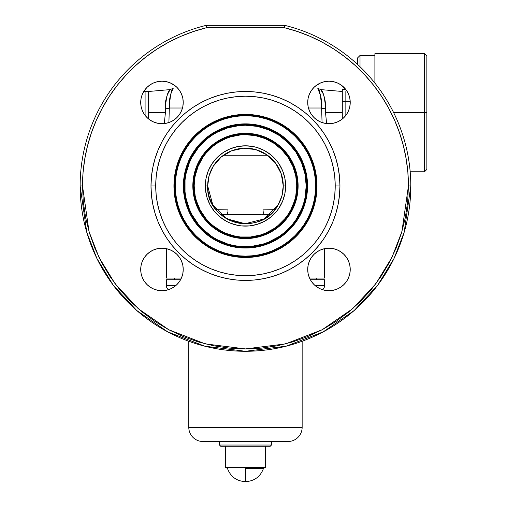 <?xml version="1.0" encoding="UTF-8"?>
<svg xmlns="http://www.w3.org/2000/svg" width="507" height="507" viewBox="0 0 507 507"><rect width="100%" height="100%" fill="white"/><g stroke="black" fill="none" stroke-linecap="round" stroke-linejoin="round"><path stroke-width="0.76" d="M213.174 166.334L221.122 157.075L231.591 150.807L243.525 148.234L255.655 149.565L266.714 154.724L275.58 163.115L281.271 173.914L283.261 185.955A37.791 37.791 0 0 0 245.47 148.164A37.791 37.791 0 0 0 207.68 185.955L205.322 185.955A40.148 40.148 0 0 1 245.47 145.801A40.148 40.148 0 0 1 285.618 185.955L283.261 185.955L281.271 173.914L275.58 163.115L266.714 154.724L255.655 149.565L243.525 148.234L231.591 150.807L221.122 157.075L213.174 166.334L209.08 175.764L207.68 185.955A37.791 37.791 0 0 1 245.47 148.164A37.791 37.791 0 0 1 283.261 185.955A37.791 37.791 0 0 1 245.47 223.739A37.791 37.791 0 0 1 207.68 185.955L209.08 175.771L212.864 166.86M326.584 123.372L325.538 112.738L326.584 123.372M342.301 112.738L325.538 112.738L342.301 112.738L342.301 119.006L342.301 101.216L350.191 101.216L342.301 101.216L342.301 112.738M170.13 96.45L171.746 91.235L173.261 88.186L171.74 91.241L170.13 96.45L169.541 99.873L169.325 108.01L182.482 108.01L169.325 108.01A4.721 0.837 -3.5 0 1 165.257 108.821C166.271 96.938 167.95 90.531 170.295 89.587C167.944 90.55 166.264 96.957 165.257 108.821L165.402 112.738L164.312 123.575L165.402 112.738L148.633 112.738L148.633 119.006L148.633 112.738L165.402 112.738L165.2 104.886L165.574 101.21L167.228 95.101M193.509 185.955A51.961 51.961 0 0 0 245.47 237.91A51.961 51.961 0 0 0 297.432 185.955L298.11 185.955A52.639 52.639 0 0 1 245.47 238.594A52.639 52.639 0 0 1 192.831 185.955L194.194 185.955A51.277 51.277 0 0 1 245.47 134.672A51.277 51.277 0 0 1 296.747 185.955L297.432 185.955A51.961 51.961 0 0 0 245.47 133.994A51.961 51.961 0 0 0 193.509 185.955A51.961 51.961 0 0 0 245.47 237.91A51.961 51.961 0 0 0 297.432 185.955L296.747 185.955L295.765 195.956L294.542 200.835L290.695 210.126L288.103 214.442L285.105 218.485L278.001 225.59L273.957 228.587L265.091 233.328L260.357 235.02L250.496 236.984L240.445 236.984L235.463 236.243L225.849 233.328L221.299 231.173L212.94 225.59L209.214 222.212L205.829 218.485L200.246 210.126L196.399 200.835L195.176 195.956L194.194 185.955L194.441 180.929L195.176 175.948L198.098 166.328L202.832 157.462L205.829 153.425L212.94 146.314L216.983 143.316L225.849 138.576L230.584 136.884L240.445 134.919L245.47 134.672L255.471 135.661L265.091 138.576L273.957 143.316L281.727 149.692L288.103 157.462L292.843 166.328L295.765 175.948L296.747 185.955A51.277 51.277 0 0 1 245.47 237.232A51.277 51.277 0 0 1 194.194 185.955L192.831 185.955L193.085 191.114L195.094 201.235L199.042 210.766L201.697 215.196L208.244 223.175L212.072 226.648L220.653 232.377L225.323 234.589L235.197 237.58L240.312 238.341L250.629 238.341L255.737 237.58L265.617 234.589L270.288 232.377L278.863 226.648L282.691 223.175L286.163 219.347L291.893 210.766L295.847 201.235L297.102 196.222L298.11 185.955L297.856 180.79L295.847 170.669L294.104 165.808L291.893 161.137L286.163 152.556L282.691 148.728L274.718 142.182L270.288 139.526L260.75 135.578L250.629 133.563L245.47 133.309L235.197 134.323L225.323 137.321L216.223 142.182L208.244 148.728L201.697 156.707L196.836 165.808L193.839 175.682L192.831 185.955A52.639 52.639 0 0 1 245.47 133.309A52.639 52.639 0 0 1 298.11 185.955L297.432 185.955A51.961 51.961 0 0 0 245.47 133.994A51.961 51.961 0 0 0 193.509 185.955M184.06 185.955L184.744 185.955A60.726 60.726 0 0 1 245.47 125.229A60.726 60.726 0 0 1 306.196 185.955L306.874 185.955A61.404 61.404 0 0 0 245.47 124.545A61.404 61.404 0 0 0 184.06 185.955A61.404 61.404 0 0 0 245.47 247.359A61.404 61.404 0 0 0 306.874 185.955L307.559 185.955A62.088 62.088 0 0 1 245.47 248.043A62.088 62.088 0 0 1 183.382 185.955L184.06 185.955A61.404 61.404 0 0 0 245.47 247.359A61.404 61.404 0 0 0 306.874 185.955L306.196 185.955A60.726 60.726 0 0 1 245.47 246.675A60.726 60.726 0 0 1 184.744 185.955L184.06 185.955A61.404 61.404 0 0 1 245.47 124.545A61.404 61.404 0 0 1 306.874 185.955L306.196 185.955L305.03 197.8L303.579 203.58L301.57 209.188L295.961 219.689L292.412 224.474L283.996 232.89L279.205 236.446L268.71 242.054L263.095 244.063L251.421 246.383L239.519 246.383L233.626 245.508L227.839 244.063L216.844 239.507L211.736 236.446L202.534 228.891L198.529 224.474L191.912 214.575L189.365 209.188L185.911 197.8L185.036 191.906L185.036 179.998L185.911 174.104L189.365 162.715L191.912 157.328L198.529 147.429L206.945 139.013L211.736 135.464L216.844 132.397L227.839 127.84L239.519 125.521L245.47 125.229L257.315 126.395L268.71 129.849L279.205 135.464L288.407 143.012L295.961 152.214L301.57 162.715L305.03 174.104L306.196 185.955M174.617 185.955L175.295 185.955A70.175 70.175 0 0 1 245.47 115.78A70.175 70.175 0 0 1 315.639 185.955L316.324 185.955A70.853 70.853 0 0 0 245.47 115.095A70.853 70.853 0 0 0 174.617 185.955A70.853 70.853 0 0 0 245.47 256.808A70.853 70.853 0 0 0 316.324 185.955L317.008 185.955A71.538 71.538 0 0 1 245.47 257.486A71.538 71.538 0 0 1 173.933 185.955L174.617 185.955L173.933 185.955L174.281 192.964L175.308 199.91L177.013 206.717L179.377 213.327L182.381 219.677L185.993 225.697L190.169 231.331L194.884 236.535L200.088 241.25L205.728 245.432L211.749 249.038L218.092 252.042L224.702 254.406L231.515 256.111L238.461 257.144L245.47 257.486L252.48 257.144L259.426 256.111L266.238 254.406L272.848 252.042L279.192 249.038L285.213 245.432L290.853 241.25L296.056 236.535L300.765 231.331L304.948 225.697L308.56 219.677L311.558 213.327L313.928 206.717L315.633 199.91L316.66 192.964L317.008 185.955L316.66 178.939L315.633 171.993L313.928 165.187L311.558 158.577L308.56 152.233L304.948 146.212L300.765 140.572L296.056 135.369L290.853 130.654L285.213 126.471L279.192 122.865L272.848 119.861L266.238 117.497L259.426 115.792L252.48 114.759L245.47 114.417L238.461 114.759L231.515 115.792L224.702 117.497L218.092 119.861L211.749 122.865L205.728 126.471L200.088 130.654L194.884 135.369L190.169 140.572L185.993 146.212L182.381 152.233L179.377 158.577L177.013 165.187L175.308 171.993L174.281 178.939L173.933 185.955A71.538 71.538 0 0 1 245.47 114.417A71.538 71.538 0 0 1 317.008 185.955L316.324 185.955A70.853 70.853 0 0 0 245.47 115.095A70.853 70.853 0 0 0 174.617 185.955A70.853 70.853 0 0 0 245.47 256.808A70.853 70.853 0 0 0 316.324 185.955L315.639 185.955A70.175 70.175 0 0 1 245.47 256.124A70.175 70.175 0 0 1 175.295 185.955L174.617 185.955M150.161 287.127L146.935 284.484L150.161 287.127L153.83 289.091L157.823 290.302L153.83 289.091L150.161 287.127L146.935 284.484L144.292 281.265L142.328 277.589L141.117 273.603L142.328 277.589L141.117 273.603L140.712 269.458A21.256 21.256 0 0 1 161.967 248.196A21.256 21.256 0 0 1 183.223 269.458L182.818 265.307L181.607 261.32L179.643 257.645L177 254.425L173.774 251.783L170.105 249.818L166.112 248.607L161.967 248.196L157.823 248.607L153.83 249.818L150.161 251.783L146.935 254.425L144.292 257.645L142.328 261.32L141.117 265.307L140.712 269.458L141.117 273.603L142.328 277.589L144.292 281.265L146.935 284.484L150.161 287.127L153.83 289.091L157.823 290.302L161.967 290.714L166.112 290.302L170.105 289.091L173.774 287.127L177 284.484L179.643 281.265L181.607 277.589L182.818 273.603L183.223 269.458L182.818 273.603L181.607 277.589L179.643 281.265L177 284.484M142.328 110.583L141.117 106.597L140.712 102.452A21.256 21.256 0 0 1 161.967 81.196A21.256 21.256 0 0 1 183.223 102.452L182.818 98.301L181.607 94.315L179.643 90.639L177 87.419L173.774 84.777L170.105 82.812L166.112 81.602L161.967 81.196L157.823 81.602L153.83 82.812L150.161 84.777L146.935 87.419L144.292 90.639L142.328 94.315L141.117 98.301L140.712 102.452L141.117 106.597L142.328 110.583L144.292 114.259L146.935 117.478L150.161 120.121L153.83 122.086L157.823 123.296L161.967 123.708L166.112 123.296L170.105 122.086L173.774 120.121L177 117.478L179.643 114.259L181.607 110.583L182.818 106.597L183.223 102.452L182.818 106.597L181.607 110.583L179.643 114.259L177 117.478M320.836 122.086L317.16 120.121L313.941 117.478L311.298 114.259L309.333 110.583L308.123 106.597L307.717 102.452A21.256 21.256 0 0 1 328.973 81.196A21.256 21.256 0 0 1 350.229 102.452L349.817 98.301L348.613 94.315L346.649 90.639L344 87.419L340.78 84.777L337.104 82.812L333.118 81.602L328.973 81.196L324.822 81.602L320.836 82.812L317.16 84.777L313.941 87.419L311.298 90.639L309.333 94.315L308.123 98.301L307.717 102.452L308.123 106.597L309.333 110.583L311.298 114.259L313.941 117.478L317.16 120.121L320.836 122.086L324.822 123.296L328.973 123.708L333.118 123.296L337.104 122.086L340.78 120.121L344 117.478L346.649 114.259L348.613 110.583L349.817 106.597L350.229 102.452L349.817 106.597L348.613 110.583L346.649 114.259L344 117.478L340.78 120.121M320.836 289.091L317.16 287.127L313.941 284.484L311.298 281.265L309.333 277.589L308.123 273.603L307.717 269.458A21.256 21.256 0 0 1 328.973 248.196A21.256 21.256 0 0 1 350.229 269.458L349.817 265.307L348.613 261.32L346.649 257.645L344 254.425L340.78 251.783L337.104 249.818L333.118 248.607L328.973 248.196L324.822 248.607L320.836 249.818L317.16 251.783L313.941 254.425L311.298 257.645L309.333 261.32L308.123 265.307L307.717 269.458L308.123 273.603L309.333 277.589L311.298 281.265L313.941 284.484L317.16 287.127L320.836 289.091L324.822 290.302L328.973 290.714L333.118 290.302L337.104 289.091L340.78 287.127L344 284.484L346.649 281.265L348.613 277.589L349.817 273.603L350.229 269.458L349.817 273.603L348.613 277.589L346.649 281.265L344 284.484L340.78 287.127L344 284.484L340.78 287.127L337.104 289.091L333.118 290.302M262.398 214.486L270.225 214.48L262.398 214.486M263.317 213.219L262.937 214.252L263.317 213.219M227.624 213.27L227.668 212.541L228.017 214.265L229.291 214.575L220.71 214.48L260.693 214.607L229.291 214.575L228.017 214.265L227.624 213.219M277.963 205.246L263.665 219.062L245.173 223.726L226.756 218.764L212.801 204.929L207.68 185.955C205.569 222.947 260.883 238.132 277.963 205.246L281.911 195.962L283.261 185.955L285.618 185.955L284.852 178.122L282.564 170.586L278.856 163.647L276.505 160.478L270.941 154.914L264.394 150.541L257.125 147.531L253.304 146.574L245.47 145.801L237.637 146.574L230.102 148.855L223.162 152.569L217.078 157.563L212.084 163.647L208.377 170.586L206.089 178.122L205.512 182.019L205.512 189.891L207.046 197.61L210.063 204.879L214.436 211.425L220 216.99L226.54 221.363L230.102 223.048L237.637 225.33L241.535 225.913L249.406 225.913L257.125 224.373L264.394 221.363L270.941 216.99L276.505 211.425L278.856 208.257L282.564 201.317L284.852 193.788L285.618 185.955A40.148 40.148 0 0 1 245.47 226.103A40.148 40.148 0 0 1 205.322 185.955L207.68 185.955A37.791 37.791 0 0 0 245.47 223.739A37.791 37.791 0 0 0 283.261 185.955M410.797 185.955A165.326 165.326 0 0 1 245.47 351.281A165.326 165.326 0 0 1 80.144 185.955L86.754 232.244L96.862 258.399L113.207 285.149L136.763 310.512L167.671 331.832L204.777 346.192L245.47 351.281L286.163 346.192L323.27 331.832L354.178 310.512L377.728 285.149L394.078 258.399L404.18 232.244L410.797 185.955L408.433 185.955L401.918 231.585L391.955 257.366L375.839 283.73L352.625 308.731L322.16 329.746L285.587 343.904L245.47 348.917L205.354 343.904L168.78 329.746L138.316 308.731L115.095 283.73L98.985 257.366L89.023 231.585L82.508 185.955L80.144 185.955L82.508 185.955L83.066 172.424L84.751 158.995L87.54 145.75L91.425 132.783L96.368 120.178L102.344 108.029L109.303 96.425L117.199 85.43L125.99 75.131L135.597 65.599L145.965 56.892L157.018 49.078L168.685 42.214L180.879 36.333L193.522 31.491L206.52 27.714L284.421 27.714A162.962 162.962 0 0 1 408.433 185.955L410.797 185.955A165.326 165.326 0 0 0 284.985 25.42A165.326 165.326 0 0 1 410.797 185.955M82.508 185.955A162.962 162.962 0 0 1 206.52 27.714L284.421 27.714L284.421 25.35L284.421 27.714L284.985 25.42A2.364 2.364 0 0 0 284.421 25.35A2.364 2.364 0 0 1 284.985 25.42L284.421 27.714L297.419 31.491L310.062 36.333L322.256 42.214L333.923 49.078L344.975 56.892L355.344 65.599L364.951 75.131L373.735 85.43L381.638 96.425L388.596 108.029L394.573 120.178L399.516 132.783L403.395 145.75L406.189 158.995L407.869 172.424L408.433 185.955L407.647 201.925L405.302 217.744L401.417 233.258L396.03 248.316L389.192 262.772L380.972 276.492L371.441 289.339L360.705 301.183L348.854 311.925L336.008 321.451L322.294 329.677L307.831 336.515L292.773 341.902L277.266 345.787L261.441 348.132L245.47 348.917L229.494 348.132L213.675 345.787L198.161 341.902L183.103 336.515L168.647 329.677L154.933 321.451L142.087 311.925L130.236 301.183L119.5 289.339L109.968 276.492L101.749 262.772L94.91 248.316L89.524 233.258L85.639 217.744L83.287 201.925L82.508 185.828M339.944 185.955L335.216 185.955A89.745 89.745 0 0 1 245.47 275.7A89.745 89.745 0 0 1 155.719 185.955L150.997 185.955A94.473 94.473 0 0 0 245.47 280.422A94.473 94.473 0 0 0 339.944 185.955L339.487 176.69L338.125 167.519L335.875 158.526L332.75 149.799L328.789 141.421L324.017 133.468L318.497 126.021L312.274 119.151L305.404 112.922L297.958 107.402L290.004 102.636L281.626 98.669L272.893 95.55L263.9 93.294L254.729 91.938L245.47 91.482L236.211 91.938L227.041 93.294L218.048 95.55L209.315 98.669L200.937 102.636L192.983 107.402L185.537 112.922L178.667 119.151L172.443 126.021L166.917 133.468L162.151 141.421L158.19 149.799L155.066 158.526L152.816 167.519L151.454 176.69L150.997 185.955L151.454 195.214L152.816 204.384L155.066 213.377L158.19 222.104L162.151 230.489L166.917 238.436L172.443 245.882L178.667 252.752L185.537 258.982L192.983 264.502L200.937 269.268L209.315 273.235L218.048 276.359L227.041 278.609L236.211 279.972L245.47 280.422L254.729 279.972L263.9 278.609L272.893 276.359L281.626 273.235L290.004 269.268L297.958 264.502L305.404 258.982L312.274 252.752L318.497 245.882L324.017 238.436L328.789 230.489L332.75 222.104L335.875 213.377L338.125 204.384L339.487 195.214L339.944 185.955A94.473 94.473 0 0 0 245.47 91.482A94.473 94.473 0 0 0 150.997 185.955L155.719 185.955L156.156 177.158L157.449 168.444L159.585 159.901L162.551 151.606L166.321 143.646L170.846 136.091L176.094 129.019L182.007 122.491L188.534 116.578L195.607 111.331L203.161 106.8L211.127 103.035L219.417 100.069L227.96 97.927L236.674 96.634L245.47 96.203L254.267 96.634L262.981 97.927L271.524 100.069L279.813 103.035L287.78 106.8L295.334 111.331L302.406 116.578L308.934 122.491L314.847 129.019L320.094 136.091L324.619 143.646L328.384 151.606L331.356 159.901L333.492 168.444L334.785 177.158L335.216 185.955L334.785 194.751L333.492 203.459L331.356 212.002L328.384 220.298L324.619 228.258L320.094 235.812L314.847 242.891L308.934 249.412L302.406 255.332L295.334 260.573L287.78 265.104L279.813 268.868L271.524 271.834L262.981 273.976L254.267 275.269L245.47 275.7L236.674 275.269L227.96 273.976L219.417 271.834L211.127 268.868L203.161 265.104L195.607 260.573L188.534 255.332L182.007 249.412L176.094 242.891L170.846 235.812L166.321 228.258L162.551 220.298L159.585 212.002L157.449 203.459L156.156 194.751L155.719 185.955A89.745 89.745 0 0 1 245.47 96.203A89.745 89.745 0 0 1 335.216 185.955L339.944 185.955M340.78 84.777L344 87.419L340.78 84.777L337.104 82.812L333.118 81.602L337.104 82.812L340.78 84.777L345.901 89.593L342.301 89.593L342.301 101.108L350.185 101.108L342.301 101.108L342.301 91.482L320.646 89.587L322.927 93.326L324.664 97.946L325.741 104.911L325.678 108.821A4.721 0.837 3.5 0 1 321.615 108.01L322.059 122.548L321.615 108.01L308.459 108.01L321.615 108.01L321.4 99.885L320.811 96.444L317.883 88.529M168.907 122.333L169.325 108.01L168.907 122.333M324.588 278.064L324.588 248.658L324.588 278.064L309.536 278.064L324.588 278.064M166.347 278.064L181.405 278.064L166.347 278.064L166.347 248.658L166.347 278.064M135.597 65.599L125.99 75.131M364.951 75.131L355.344 65.599M157.823 123.296L153.83 122.086L150.161 120.121L146.935 117.478L144.292 114.259M175.542 86.095L170.105 82.812L173.774 84.777L177 87.419L179.643 90.639L181.607 94.315L182.818 98.301L183.223 102.452A21.256 21.256 0 0 1 161.967 123.708A21.256 21.256 0 0 1 140.712 102.452L141.117 98.301L142.328 94.315L144.292 90.639L146.935 87.419L150.161 84.777L146.935 87.419L150.161 84.777L153.83 82.812L157.823 81.602M324.822 248.607L328.973 248.196L324.822 248.607L328.973 248.196L333.118 248.607L337.104 249.818L340.78 251.783L344 254.425L346.649 257.645L348.613 261.32L349.817 265.307L348.613 261.32L349.817 265.307L350.229 269.458A21.256 21.256 0 0 1 328.973 290.714A21.256 21.256 0 0 1 307.717 269.458L308.123 265.307L309.333 261.32L311.298 257.645L313.941 254.425M348.613 94.315L349.817 98.301L350.229 102.452A21.256 21.256 0 0 1 328.973 123.708A21.256 21.256 0 0 1 307.717 102.452L308.123 98.301L309.333 94.315L311.298 90.639L313.941 87.419M324.822 81.602L328.973 81.196M345.901 89.593L342.301 89.593L345.901 89.593L344 87.419L346.649 90.639M170.105 249.818L173.774 251.783L177 254.425L179.643 257.645L181.607 261.32L182.818 265.307L183.223 269.458A21.256 21.256 0 0 1 161.967 290.714A21.256 21.256 0 0 1 140.712 269.458L141.117 265.307L140.712 269.458L141.117 273.603L140.712 269.458L141.117 265.307L142.328 261.32L144.292 257.645L146.935 254.425L150.161 251.783L146.935 254.425L150.161 251.783L153.83 249.818L157.823 248.607L161.967 248.196L166.112 248.607M318.428 89.555L318.707 90.126M319.195 91.235L319.328 91.558M320.037 93.535L320.323 94.486M320.811 96.45L320.969 97.198M173.058 88.535L173.261 88.186C171.448 88.757 170.137 95.367 169.325 108.01A4.721 0.837 176.5 0 1 165.257 108.821M142.328 261.32L141.117 265.307L142.328 261.32L144.292 257.645L146.935 254.425L144.292 257.645M153.83 249.818L157.823 248.607L161.967 248.196L157.823 248.607L153.83 249.818M146.935 284.484L144.292 281.265L146.935 284.484M143.76 91.482L145.091 91.482L145.091 115.374L145.091 91.482L145.091 115.374L145.091 91.482L148.633 91.482L148.633 119.006L148.633 91.482L148.633 112.738L148.633 91.482L143.76 91.482L146.935 87.419L144.292 90.639M337.104 249.818L333.118 248.607L328.973 248.196L333.118 248.607L337.104 249.818L340.78 251.783L344 254.425L346.649 257.645L344 254.425L340.78 251.783M348.613 277.589L349.817 273.603L350.229 269.458L349.817 265.307L350.229 269.458L349.817 273.603L348.613 277.589L346.649 281.265L344 284.484L346.649 281.265M320.836 82.812L315.398 86.095M206.52 27.714L205.956 25.42A165.326 165.326 0 0 0 80.144 185.955A165.326 165.326 0 0 1 205.956 25.42L206.52 27.714L206.52 25.35L206.52 27.714M216.071 209.689L227.922 209.847L227.922 214.182L227.922 209.847L216.033 209.689M223.467 155.25L267.468 155.25L223.467 155.25M274.908 209.689L263.019 209.847L263.019 214.182L263.019 209.847L263.266 212.496L263.019 209.847L274.864 209.689M262.88 214.296L228.061 214.296L262.88 214.296M232.086 214.296L232.086 214.657L232.086 214.296M258.855 214.657L258.855 214.296L258.855 214.657M284.421 25.35L206.52 25.35A2.364 2.364 0 0 0 205.956 25.42A2.364 2.364 0 0 1 206.52 25.35L284.421 25.35M206.121 26.091L206.305 26.833M175.295 185.955L175.637 179.072L176.645 172.26L178.318 165.58L180.638 159.097L183.585 152.873L187.121 146.967L191.228 141.434L195.848 136.332L200.956 131.706L206.482 127.606L212.389 124.069L218.618 121.122L225.102 118.803L231.781 117.13L238.594 116.116L245.47 115.78L252.347 116.116L259.159 117.13L265.839 118.803L272.322 121.122L278.546 124.069L284.452 127.606L289.985 131.706L295.087 136.332L299.713 141.434L303.813 146.967L307.356 152.873L310.303 159.097L312.623 165.58L314.296 172.26L315.303 179.072L315.639 185.955L315.303 192.831L314.296 199.644L312.623 206.324L310.303 212.807L307.356 219.03L303.813 224.937L299.713 230.47L295.087 235.571L289.985 240.198L284.452 244.298L278.546 247.841L272.322 250.781L265.839 253.101L259.159 254.774L252.347 255.788L245.47 256.124L238.594 255.788L231.781 254.774L225.102 253.101L218.618 250.781L212.389 247.841L206.482 244.298L200.956 240.198L195.848 235.571L191.228 230.47L187.121 224.937L183.585 219.03L180.638 212.807L178.318 206.324L176.645 199.644L175.637 192.831L175.295 185.955M183.382 185.955L184.573 198.066L188.11 209.714L193.845 220.45L201.564 229.855L210.975 237.58L221.711 243.316L233.359 246.846L245.47 248.043L257.581 246.846L269.23 243.316L279.965 237.58L289.37 229.855L297.096 220.45L302.831 209.714L306.367 198.066L307.559 185.955L306.367 173.838L302.831 162.189L297.096 151.46L289.37 142.049L279.965 134.33L269.23 128.588L257.581 125.058L245.47 123.866L233.359 125.058L221.711 128.588L210.975 134.33L201.564 142.049L193.845 151.46L188.11 162.189L184.573 173.838L183.382 185.955A62.088 62.088 0 0 1 245.47 123.866A62.088 62.088 0 0 1 307.559 185.955L306.874 185.955M169.142 91.279L167.234 95.094L165.96 99.214M170.225 89.682L168.286 92.787M342.301 91.482L342.301 89.593M342.301 104.6L342.301 108.587L342.301 104.6M325.678 108.821L325.538 112.738L325.678 108.821C324.67 96.938 322.991 90.531 320.646 89.587C322.997 90.55 324.676 96.957 325.678 108.821A4.721 0.837 -176.5 0 1 321.615 108.01C320.798 95.36 319.486 88.75 317.68 88.186L320.646 89.587M321.653 91.057L320.716 89.676M322.655 92.787L322.135 91.849M169.275 91.07L167.297 94.936M170.91 93.522L173.261 88.186L170.295 89.587L148.633 91.482M219.493 445.045L220.672 446.223L270.269 446.223L271.448 445.045L219.493 445.045L271.448 445.045L271.448 441.502L271.448 445.045L270.269 446.223L220.672 446.223L219.493 445.045L219.493 441.502L219.493 445.045M324.588 285.618L315.17 285.618L324.588 285.618L324.588 279.718L310.354 279.718L324.588 279.718L324.588 285.618A4.721 4.721 0 0 1 322.332 289.649A4.721 4.721 0 0 0 324.588 285.618M175.771 285.618L166.347 285.618A4.721 4.721 0 0 0 168.603 289.649A4.721 4.721 0 0 1 166.347 285.618L175.771 285.618M202.958 441.502A14.171 14.171 0 0 1 188.788 427.331L188.788 341.255L188.788 427.331L302.153 427.331L188.788 427.331A14.171 14.171 0 0 0 202.958 441.502L287.982 441.502A14.171 14.171 0 0 0 302.153 427.331L302.153 341.255L302.153 427.331A14.171 14.171 0 0 1 287.982 441.502M166.347 279.718L166.347 285.618L166.347 279.718L180.581 279.718L166.347 279.718M316.324 279.718L316.324 278.064L316.324 279.718M174.617 278.064L174.617 279.718L174.617 278.064M287.165 441.502L203.776 441.502M245.47 468.31L245.47 481.65L245.47 468.31L263.532 468.31L245.47 468.31M225.628 467.479L227.409 468.31L225.628 467.479L265.307 467.479L225.628 467.479L225.628 446.223L225.628 467.479M263.532 468.31L265.307 467.479L265.307 446.223L265.307 467.479L263.532 468.31C260.427 476.7 254.406 481.149 245.47 481.65C236.535 481.149 230.514 476.7 227.409 468.31M357.657 57.823L357.657 64.516L357.657 57.823L360.014 55.466L360.014 66.74L360.014 55.466L374.895 55.466M410.188 171.784L424.492 171.784L424.492 112.738L393.698 112.738L424.492 112.738L424.492 171.784L424.492 112.738L426.856 112.738L426.856 169.42L426.856 112.738L424.492 112.738L424.492 53.691L424.492 112.738L424.492 53.691L426.856 56.055M374.895 53.767L374.895 83.085L374.895 53.691L424.492 53.691M424.492 171.784L426.856 169.42L426.856 56.328M426.856 112.738L426.856 56.055L426.856 112.738M345.844 115.374L345.844 101.216L345.844 115.374M345.844 101.108L345.844 91.482L345.844 101.108M345.844 91.887L345.844 97.705L345.844 91.887M345.844 104.6L345.844 112.738L345.844 104.6M342.301 100.925L342.301 97.705"/></g></svg>
